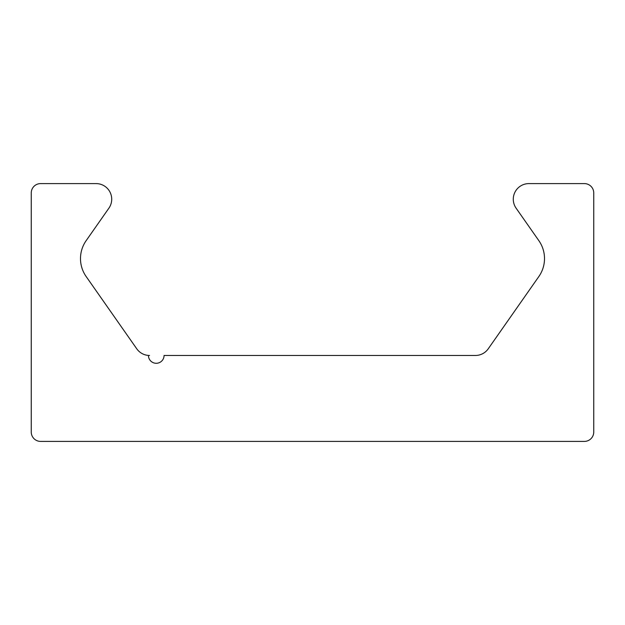 <?xml version="1.0" encoding="UTF-8"?>
<svg xmlns="http://www.w3.org/2000/svg" width="625" height="625" viewBox="0 0 625 625"><rect width="100%" height="100%" fill="white"/><g stroke="black" fill="none" stroke-linecap="round" stroke-linejoin="round"><path stroke-width="0.94" d="M164.062 355.469L475.437 355.469A15.625 15.625 0 0 0 488.242 348.805L538.859 276.516A31.25 31.25 0 0 0 538.859 240.672L516.109 208.18A15.625 15.625 0 0 1 528.906 183.594L584.375 183.594A9.375 9.375 0 0 1 593.75 192.969L593.75 432.031A9.375 9.375 0 0 1 584.375 441.406L40.625 441.406A9.375 9.375 0 0 1 31.25 432.031L31.25 192.969A9.375 9.375 0 0 1 40.625 183.594L96.094 183.594A15.625 15.625 0 0 1 108.891 208.18L86.141 240.672A31.25 31.25 0 0 0 86.141 276.516L136.758 348.805A15.625 15.625 0 0 0 149.562 355.469L148.438 355.469A7.812 7.812 0 0 0 156.25 363.281A7.812 7.812 0 0 0 164.062 355.469"/></g></svg>
